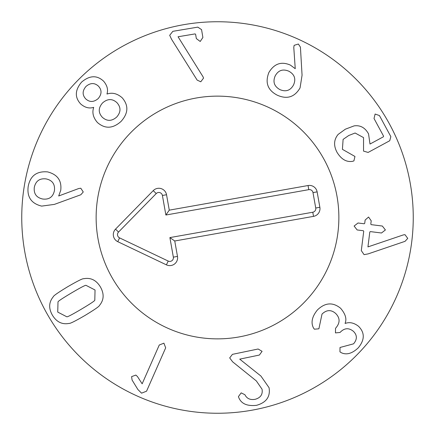<?xml version="1.0" encoding="UTF-8"?>
<svg xmlns="http://www.w3.org/2000/svg" width="435" height="435" viewBox="0 0 435 435"><rect width="100%" height="100%" fill="white"/><g stroke="black" fill="none" stroke-linecap="round" stroke-linejoin="round"><path stroke-width="0.65" d="M288.883 71.231C282.864 68.703 278.302 70.258 275.197 75.902C272.647 81.834 274.219 86.402 279.912 89.61C285.92 92.117 290.477 90.54 293.571 84.874C296.126 78.963 294.566 74.412 288.883 71.231M302.064 75.222L300.058 87.919C294.62 97.179 287.002 99.588 277.204 95.156C267.694 90.175 264.926 82.617 268.895 72.476C274.219 63.619 281.391 61.161 290.417 65.114L295.245 68.692L293.777 47.377L294.136 45.338L298.377 44.033L300.422 47.127L302.064 75.222M353.911 160.896L352.546 161.336C346.478 162.32 341.29 159.302 336.994 152.272C333.466 145.535 333.852 139.581 338.147 134.404L345.374 129.184L354.112 125.884C360.289 124.997 365.106 127.662 368.548 133.888L370 144.039L383.387 136.797L383.578 136.16L374.018 118.499L375.117 114.041L379.445 115.558L390.847 136.628L389.738 140.733L368.119 152.435L363.54 151.108L363.546 137.607L355.112 133.012L348.783 135.486L343.106 139.39L342.421 149.335L354.96 156.464L353.911 160.896M364.068 254.644L361.306 250.603L363.731 231.251L363.323 230.724L357.146 229.952L354.106 226.037L358.016 222.997L364.193 223.769L364.715 223.362L365.134 220.039L368.565 217.043L371.207 220.801L370.789 224.123L371.196 224.645L382.354 226.042L385.399 229.957L381.484 232.997L370.326 231.599L369.799 232.007L367.939 246.906L403.386 234.895L404.99 234.677L407.742 238.396L405.056 241.327L368.168 253.888L364.068 254.644M314.396 329.203L313.499 328.017C310.704 322.591 312.025 316.555 317.468 309.905C325.092 302.542 332.797 301.988 340.572 308.236C345.455 313.94 346.956 318.975 345.069 323.341L345.183 323.444C349.522 321.829 353.965 322.77 358.511 326.277C364.911 332.655 364.829 339.838 358.266 347.826C352.241 353.514 346.619 355.156 341.404 352.763L339.958 351.861L340.007 347.489L353.552 343.835C357.32 339.344 357.276 335.173 353.421 331.334C348.87 327.653 344.525 327.914 340.387 332.117L340.067 332.46L335.461 332.905L335.532 328.278L335.923 327.854C340.197 322.759 340.11 317.963 335.673 313.466C331.122 309.502 326.565 309.715 322.009 314.092L318.898 328.8L314.396 329.203M232.643 361.838L229.691 357.913L232.426 354.351L258.129 349.006L262.082 351.339L259.385 355.047L239.723 359.141L260.918 376.047L269.064 387.705C270.516 396.682 266.345 402.549 256.541 405.322C247.265 406.339 241.365 403.805 238.826 397.731L238.429 396.589L241.18 392.865L244.938 394.752C246.846 398.612 250.223 400.135 255.079 399.319C260.57 397.824 262.898 394.453 262.055 389.216L256.318 380.902L232.643 361.838M142.153 383.811L159.27 345.009L163.913 343.171L165.681 347.837L146.557 391.19L141.571 393.164L137.906 389.542L132.088 380.06L131.593 376.639L135.829 375.079L137.395 376.454L142.153 383.811M71.541 292.913C62.319 298.399 57.801 301.417 58.002 301.966L57.735 312.091L66.772 316.767C67.153 317.207 71.971 314.695 81.22 309.247C90.496 303.728 95.02 300.699 94.803 300.166L95.042 289.993L86.038 285.36C85.673 284.914 80.845 287.426 71.541 292.913M67.838 286.654C77.533 281.032 82.819 278.389 83.689 278.726C90.659 277.394 96.217 280.102 100.354 286.85C104.308 293.766 104.019 299.954 99.495 305.413C99.37 306.338 94.515 309.698 84.923 315.5C75.277 321.09 70.008 323.727 69.116 323.401C62.156 324.749 56.593 322.025 52.428 315.234C48.497 308.361 48.796 302.189 53.315 296.719C53.456 295.778 58.301 292.429 67.838 286.654M203.009 76.745L203.553 78.088L200.78 81.791L197.158 80.116L171.51 39.188L169.693 35.306L172.842 31.325L197.805 27.133L201.563 29.634L202.884 37.47L200.214 41.472L196.332 38.574L195.619 34.343L195.07 33.903L178.051 36.763L203.009 76.745M98.413 86.125C94.515 82.634 90.371 82.737 85.989 86.445C82.297 90.839 82.204 94.977 85.711 98.87C89.605 102.399 93.759 102.307 98.174 98.593C101.877 94.161 101.959 90.007 98.413 86.125M102.546 102.948C98.25 107.896 98.174 112.67 102.312 117.26C106.966 121.43 111.757 121.36 116.694 117.053C121.001 112.089 121.071 107.282 116.895 102.627C112.301 98.495 107.521 98.598 102.546 102.948M107.081 94.025C112.257 92.269 117.287 93.52 122.175 97.777C128.738 105.368 128.379 113.23 121.104 121.37C112.948 128.716 105.069 129.108 97.473 122.556C93.199 117.678 91.937 112.654 93.677 107.472L93.569 107.363C89.278 108.75 85.01 107.646 80.769 104.052C74.602 97.451 74.885 90.127 81.617 82.084C89.637 75.326 96.961 75.021 103.584 81.166C107.179 85.412 108.31 89.664 106.972 93.916L107.081 94.025M46.083 178.905C39.667 178.165 35.741 180.982 34.3 187.354C33.631 193.782 36.453 197.675 42.766 199.029C49.144 199.763 53.032 196.979 54.424 190.671C55.142 184.179 52.358 180.259 46.083 178.905M78.735 188.524L80.801 188.23L83.259 191.971L80.839 194.755L54.391 204.39L41.651 206.108C31.266 203.542 26.785 196.952 28.21 186.354C30.254 175.816 36.703 170.993 47.556 171.885C57.485 174.457 61.879 180.601 60.737 190.329L58.692 195.984L78.735 188.524M413.25 217.5A195.75 195.75 0 0 1 119.625 387.025A195.75 195.75 0 0 1 119.625 47.975A195.75 195.75 0 0 1 413.25 217.5M96.135 217.5A121.365 121.365 0 0 1 278.183 112.393A121.365 121.365 0 0 1 278.183 322.607A121.365 121.365 0 0 1 96.135 217.5M308.779 189.655L165.876 215.02L162.407 195.467A3.632 3.632 0 0 0 156.236 193.559L118.532 232.062A3.632 3.632 0 0 0 119.571 237.885L168.214 261.06A3.632 3.632 0 0 0 173.353 257.145L169.884 237.592L312.787 212.231A3.632 3.632 0 0 0 315.734 208.017L312.993 192.602A3.632 3.632 0 0 0 308.779 189.655L308.051 185.527A7.83 7.83 0 0 1 317.126 191.868L319.861 207.283A7.83 7.83 0 0 1 313.521 216.364L174.75 240.99L177.485 256.411A7.83 7.83 0 0 1 166.409 264.85L117.765 241.67A7.83 7.83 0 0 1 115.536 229.125L153.234 190.622A7.83 7.83 0 0 1 166.54 194.733L169.275 210.154L308.051 185.527M169.275 210.154L165.876 215.02M174.75 240.99L169.884 237.592M238.706 337A121.365 121.365 0 0 1 103.41 176.115A121.365 121.365 0 0 1 310.383 139.385A121.365 121.365 0 0 1 238.706 337M166.54 194.733L162.407 195.467M153.234 190.622L156.236 193.559M115.536 229.125L118.532 232.062M117.765 241.67L119.571 237.885M166.409 264.85L168.214 261.06M177.485 256.411L173.353 257.145M313.521 216.364L312.787 212.231M319.861 207.283L315.734 208.017M317.126 191.868L312.993 192.602"/></g></svg>
